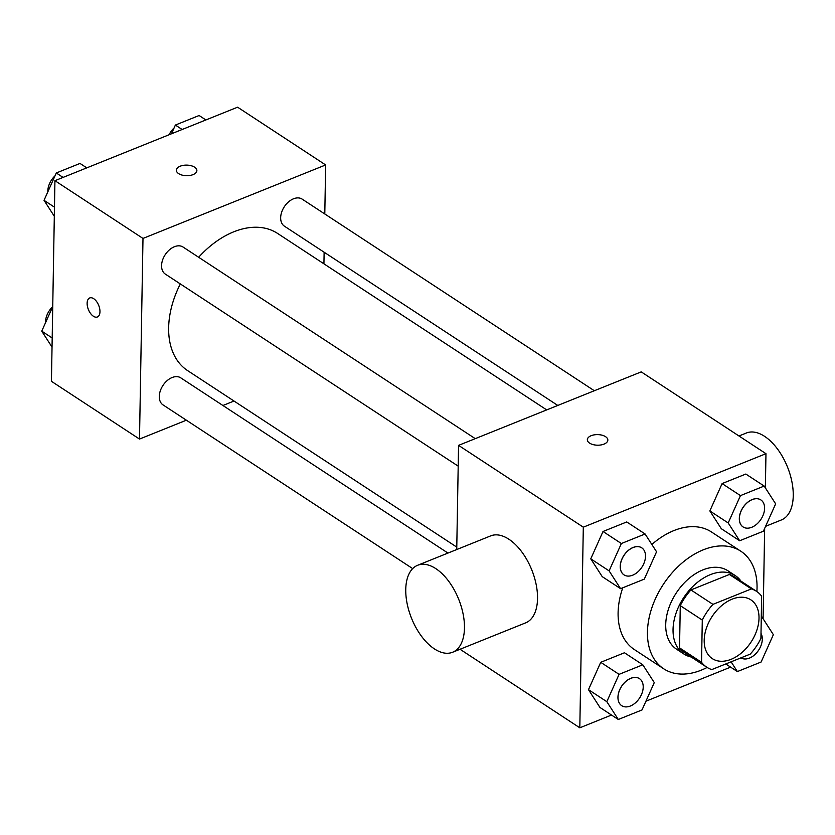 <?xml version="1.0" encoding="UTF-8"?>
<svg xmlns="http://www.w3.org/2000/svg" width="835" height="835" viewBox="0 0 835 835"><rect width="100%" height="100%" fill="white"/><g stroke="black" fill="none" stroke-linecap="round" stroke-linejoin="round"><path stroke-width="1.25" d="M704.197 640.268A35.154 23.296 -56.7 0 1 721.294 605.928A35.154 23.296 -56.7 0 1 750.874 599.854A35.154 23.296 -56.7 0 1 751.082 642.021A35.154 23.296 -56.7 0 1 712.328 658.638A35.154 23.296 -56.7 0 1 704.197 640.268M711.806 669.576L750.258 654.108A45.372 30.06 -56.7 0 0 760.915 638.42L761.645 596.19A45.372 30.06 -56.7 0 0 756.479 591.305A45.372 30.06 -56.7 0 0 751.396 588.905L712.944 604.373A45.372 30.06 -56.7 0 0 702.287 620.071L701.546 662.301A45.372 30.06 -56.7 0 0 706.723 667.186A45.372 30.06 -56.7 0 0 711.806 669.576M751.396 588.905L729.372 574.47L690.931 589.938L712.944 604.373M702.287 620.071L680.274 605.636L679.533 647.866L701.546 662.301M680.274 605.636A45.372 30.06 -56.7 0 1 690.931 589.938M729.372 574.47A45.372 30.06 -56.7 0 1 734.466 576.87L756.479 591.305M706.723 667.186L684.71 652.751A45.372 30.06 -56.7 0 1 679.533 647.866M740.979 581.139A46.864 31.052 123.3 0 0 735.291 575.618A46.864 31.052 123.3 0 0 710.282 574.678A46.864 31.052 123.3 0 0 675.922 613.548A46.864 31.052 123.3 0 0 683.886 654.003A46.864 31.052 123.3 0 0 691.223 657.02M683.886 654.003L676.548 649.192A46.864 31.052 -56.7 0 1 665.714 624.695A46.864 31.052 -56.7 0 1 702.945 569.867A46.864 31.052 -56.7 0 1 727.943 570.796L735.291 575.618M707.13 667.447A70.307 46.583 -56.7 0 1 663.689 668.783A70.307 46.583 -56.7 0 1 647.449 632.043A70.307 46.583 -56.7 0 1 681.631 563.354A70.307 46.583 -56.7 0 1 740.802 551.204A70.307 46.583 -56.7 0 1 756.886 591.577M663.689 668.783L634.339 649.536A70.307 46.583 -56.7 0 1 618.098 612.796A70.307 46.583 -56.7 0 1 622.764 587.788M651.853 544.472A70.307 46.583 -56.7 0 1 711.441 531.958L740.802 551.204M764.182 486.064L745.832 474.04L722.108 483.58L709.854 510.926L721.325 528.722L739.664 540.756L763.399 531.206L775.652 503.86L764.182 486.064L740.457 495.614L728.193 522.961L739.664 540.756M763.086 618.725L764.662 528.378M765.371 487.911L765.966 453.687L583.31 527.177L579.814 727.807L611.523 715.042M645.935 701.202L730.615 667.134M645.09 533.982L626.741 521.948L603.016 531.498L590.762 558.845L602.233 576.641L620.572 588.675L644.307 579.125L656.56 551.778L645.09 533.982L621.365 543.533L609.101 570.879L620.572 588.675M642.804 664.796L624.465 652.761L600.73 662.312L588.477 689.658L599.947 707.454L618.297 719.488L642.021 709.938L654.275 682.592L642.804 664.796L619.079 674.346L606.826 701.682L618.297 719.488M765.966 453.687L641.217 371.878L458.561 445.368L583.31 527.177M589.593 443.114A10.25 5.292 -179 0 1 587.339 439.721A10.25 5.292 -179 0 1 597.683 434.607A10.25 5.292 -179 0 1 607.838 440.076A10.25 5.292 -179 0 1 600.949 444.951A10.25 5.292 -179 0 1 589.593 443.114M458.561 445.368L456.735 549.545M460.033 649.254L579.814 727.807M417.625 565.285L490.677 535.882A46.864 25.415 68.1 0 1 531.759 569.877A46.864 25.415 68.1 0 1 525.674 622.847L452.612 652.25A46.864 25.415 68.1 0 1 421.602 636.374A46.864 25.415 68.1 0 1 405.758 589.51A46.864 25.415 68.1 0 1 417.625 565.285A46.864 25.415 68.1 0 1 458.697 599.279A46.864 25.415 68.1 0 1 452.612 652.25M765.591 526.321L781.393 519.955A46.864 25.415 -111.9 0 0 793.25 495.729A46.864 25.415 -111.9 0 0 777.406 448.875A46.864 25.415 -111.9 0 0 746.396 433L738.975 435.985M587.339 439.721A10.25 5.292 -179 0 1 597.683 434.617A10.25 5.292 -179 0 1 607.838 440.087M456.787 547.113L187.593 370.594A82.018 54.348 -56.7 0 1 168.649 327.727A82.018 54.348 -56.7 0 1 180.329 283.931M198.646 257.274A82.018 54.348 -56.7 0 1 277.554 233.414L546.695 409.901M447.967 553.073L180.757 377.848A16.168 10.719 123.3 0 0 162.929 385.488A16.168 10.719 123.3 0 0 163.023 404.892L412.688 568.614M557.79 405.445L284.391 226.16A16.168 10.719 -56.7 0 1 280.664 217.705A16.168 10.719 -56.7 0 1 288.524 201.913A16.168 10.719 -56.7 0 1 302.134 199.116L594.332 390.738M458.196 466.149L165.299 274.078A16.168 10.719 -56.7 0 1 161.572 265.624A16.168 10.719 -56.7 0 1 169.432 249.832A16.168 10.719 -56.7 0 1 183.042 247.035L475.24 438.646M324.794 213.979L325.65 164.944L142.994 238.434L139.497 439.064L186.372 420.203M222.924 405.497L234.019 401.03M323.928 263.829L324.126 252.222M142.994 238.434L54.933 180.684L237.589 107.193L325.65 164.944M178.638 173.628A10.25 5.292 -179 0 1 176.373 170.225A10.25 5.292 -179 0 1 186.716 165.111A10.25 5.292 -179 0 1 196.872 170.59A10.25 5.292 -179 0 1 189.983 175.454A10.25 5.292 -179 0 1 178.638 173.628M54.933 180.684L51.436 381.313L139.497 439.064M87.122 303.262A10.25 5.563 68.1 0 1 89.721 297.959A10.25 5.563 68.1 0 1 98.707 305.391A10.25 5.563 68.1 0 1 97.371 316.976A10.25 5.563 68.1 0 1 90.587 313.511A10.25 5.563 68.1 0 1 87.122 303.262M97.382 316.976A10.25 5.563 68.1 0 1 90.597 313.501A10.25 5.563 68.1 0 1 87.132 303.251A10.25 5.563 68.1 0 1 89.721 297.959M176.373 170.236A10.25 5.292 -179 0 1 186.716 165.121A10.25 5.292 -179 0 1 196.872 170.59M52.741 306.622L41.75 331.14L52.031 347.089M41.75 331.14L52.188 337.977M45.549 322.675A16.168 10.719 -56.7 0 1 45.539 321.851A16.168 10.719 -56.7 0 1 52.72 306.654M86.788 167.866L80.014 163.43L56.289 172.981L44.036 200.327L54.317 216.275M56.289 172.981L63.063 177.417M44.036 200.327L54.473 207.174M47.825 191.862A16.168 10.719 -56.7 0 1 47.814 191.038A16.168 10.719 -56.7 0 1 55.006 175.851M205.88 119.958L199.106 115.512L175.381 125.062L171.467 133.798M175.381 125.062L182.145 129.498M169.077 134.759A16.168 10.719 -56.7 0 1 174.097 127.932M621.71 705.679A16.168 10.719 -56.7 0 1 621.678 705.659A16.168 10.719 -56.7 0 1 617.952 697.215A16.168 10.719 -56.7 0 1 625.812 681.412A16.168 10.719 -56.7 0 1 639.422 678.615A16.168 10.719 -56.7 0 1 639.443 678.636A16.168 10.719 -56.7 0 1 639.568 698.05A16.168 10.719 -56.7 0 1 621.741 705.7A16.168 10.719 -56.7 0 1 618.004 697.246A16.168 10.719 -56.7 0 1 625.864 681.454A16.168 10.719 -56.7 0 1 639.474 678.657L639.422 678.615M624.465 652.761L600.73 662.312L619.079 674.346M600.73 662.312L588.477 689.658L606.826 701.682M588.477 689.658L599.947 707.454M731.105 661.821L737.389 671.57L761.113 662.019L773.367 634.673L761.896 616.877L761.28 617.128M761.301 616.481L761.896 616.877M725.782 663.961L737.389 671.57M760.998 633.389A16.168 10.719 -56.7 0 1 757.136 652.208A16.168 10.719 -56.7 0 1 740.948 657.855M623.995 574.866A16.168 10.719 -56.7 0 1 623.964 574.845A16.168 10.719 -56.7 0 1 620.228 566.401A16.168 10.719 -56.7 0 1 628.087 550.599A16.168 10.719 -56.7 0 1 641.697 547.802A16.168 10.719 -56.7 0 1 641.729 547.823M626.741 521.948L603.016 531.498L621.365 543.533M603.016 531.498L590.762 558.845L609.101 570.879M590.762 558.845L602.233 576.641M620.29 566.443A16.168 10.719 -56.7 0 1 628.15 550.641A16.168 10.719 -56.7 0 1 641.76 547.843A16.168 10.719 -56.7 0 1 641.854 567.247A16.168 10.719 -56.7 0 1 624.027 574.887A16.168 10.719 -56.7 0 1 620.29 566.443M743.087 526.948A16.168 10.719 -56.7 0 1 743.056 526.937A16.168 10.719 -56.7 0 1 739.319 518.483A16.168 10.719 -56.7 0 1 747.179 502.68A16.168 10.719 -56.7 0 1 760.789 499.894A16.168 10.719 -56.7 0 1 760.821 499.904A16.168 10.719 -56.7 0 1 760.946 519.328A16.168 10.719 -56.7 0 1 743.119 526.968A16.168 10.719 -56.7 0 1 739.382 518.525A16.168 10.719 -56.7 0 1 747.241 502.722A16.168 10.719 -56.7 0 1 760.852 499.925L760.789 499.894M745.832 474.04L722.108 483.58L740.457 495.614M722.108 483.58L709.854 510.926L728.193 522.961M709.854 510.926L721.325 528.722"/></g></svg>
